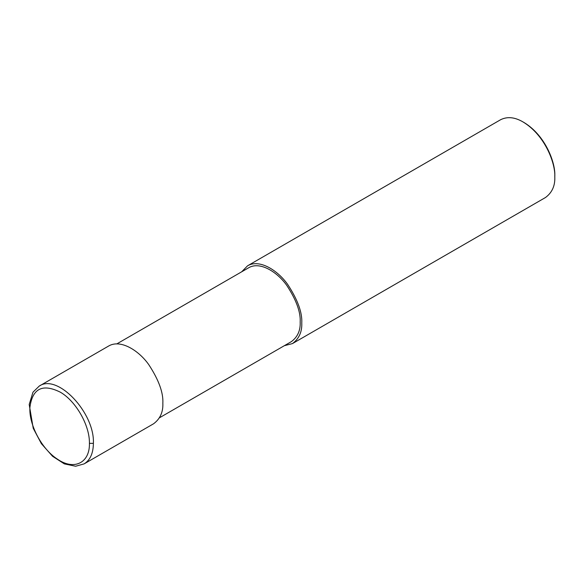 <?xml version="1.0" encoding="UTF-8"?>
<svg xmlns="http://www.w3.org/2000/svg" width="584" height="584" viewBox="0 0 584 584"><rect width="100%" height="100%" fill="white"/><g stroke="black" fill="none" stroke-linecap="round" stroke-linejoin="round"><path stroke-width="0.88" d="M89.425 443.344C89.812 425.517 76.044 401.266 60.415 392.229C42.647 383.367 32.485 388.367 29.923 407.238C28.74 424.561 41.763 449.169 57.378 459.112C74.044 470.777 89.914 462.929 89.425 443.344L93.389 443.344C94.856 412.808 57.4 373.242 39.201 386.112L108.646 346.02C120.508 338.968 138.795 350.488 148.745 364.613C158.738 379.863 163.44 392.74 162.848 403.237C163.221 412.085 160.118 418.94 153.548 423.794L84.089 463.9C90.162 460.17 93.265 453.323 93.389 443.344M159.439 417.801L291.343 341.647C297.584 337.034 300.534 330.522 300.183 322.12C300.745 312.141 296.278 299.913 286.781 285.423C277.327 272.005 259.953 261.063 248.689 267.757L116.778 343.918M284.335 345.692L292.467 343.589C299.037 338.735 302.14 331.88 301.767 323.032C302.359 312.535 297.657 299.658 287.664 284.408C277.714 270.29 259.427 258.763 247.565 265.815L241.674 271.808M292.467 343.589L545.5 197.509C552.07 192.647 555.165 185.8 554.8 176.952C555.559 163.936 545.478 135.51 523.045 121.954C514.789 117.121 507.306 116.377 500.597 119.727L247.565 265.815M523.045 121.954L524.038 122.523C545.77 135.656 555.537 163.199 554.8 175.806L554.8 176.952M39.201 386.112L32.981 392.2L29.2 404.486L33.222 428.276L41.384 443.672L52.56 456.286L64.335 463.879L75.599 466.236L84.089 463.9"/></g></svg>
